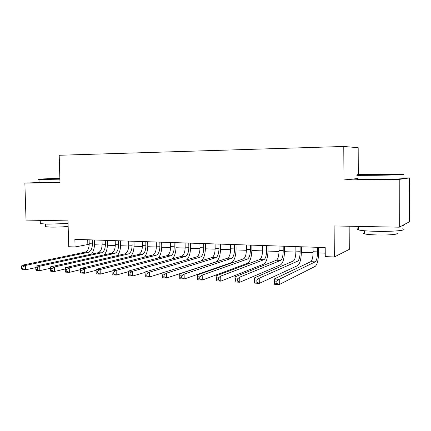 <?xml version="1.0" encoding="UTF-8"?>
<svg xmlns="http://www.w3.org/2000/svg" width="431" height="431" viewBox="0 0 431 431"><rect width="100%" height="100%" fill="white"/><g stroke="black" fill="none" stroke-linecap="round" stroke-linejoin="round"><path stroke-width="0.65" d="M358.306 175.126L358.306 174.787M358.301 174.614L358.177 147.704L343.771 146.465L59.192 155.268L59.984 182.766L24.863 183.11L26.032 220.085L67.996 220.887L68.723 246.721L75.075 246.968L87.838 244.528L89.217 244.582M358.059 178.499L343.97 179.942L399.219 179.393L409.423 177.922L402.559 177.998M409.423 177.922L409.45 221.749L399.289 227.185L334.127 225.946L334.332 256.968L349.288 249.366L349.164 226.232M39.092 182.502L24.863 183.11M399.219 179.393L399.289 227.185M334.332 256.968L325.27 256.617L325.206 247.561L74.865 239.34L75.075 246.968M343.97 179.942L343.771 146.465M94.497 244.77L102.131 245.05M107.432 245.244L115.292 245.53M120.615 245.724L128.718 246.02M134.057 246.214L142.408 246.516M147.763 246.71L156.372 247.022M161.744 247.222L170.617 247.545M176.01 247.739L185.158 248.073M190.567 248.267L199.995 248.612M205.42 248.811L215.144 249.161M220.58 249.36L230.612 249.727M236.064 249.926L246.408 250.298M251.876 250.497L262.549 250.885M268.028 251.084L279.035 251.488M284.53 251.688L295.887 252.103M301.393 252.302L313.116 252.728M318.633 252.927L325.243 253.169M87.714 239.765L87.838 244.528M313.084 247.162L313.121 251.731C313.03 257.129 312.26 260.443 310.805 261.676L274.191 279.024L279.25 279.304L279.304 284.535L315.25 266.326C317.383 264.424 318.514 259.446 318.644 251.375L318.611 247.346M317.453 247.308L317.491 251.887C317.399 257.302 316.64 260.626 315.212 261.859L279.25 279.304L276.885 281.206L274.859 281.093L274.881 283.189L276.912 283.307L276.885 281.206M276.912 283.307L279.304 284.535L274.256 284.244L274.191 279.024L274.859 281.093M274.256 284.244L274.881 283.189M375.977 174.722C392.215 174.517 407.505 174.059 402.382 173.935L383.983 174.011C367.401 174.221 351.928 174.7 359.007 174.803L375.977 174.722M402.931 174.469C408.2 174.603 392.528 175.088 375.875 175.288L358.042 175.347C356.162 175.298 356.389 175.218 358.721 175.105M378.062 174.533L390.777 174.135L378.062 174.533M402.619 228.845C408.911 230.219 393.174 231.754 376.058 231.318C367.314 231.097 361.399 230.623 358.301 229.906C356.626 229.459 356.62 229.028 358.296 228.608M403.772 224.788C404.149 225.095 403.594 225.397 402.096 225.682M396.321 233.085C400.825 234.152 389.522 235.299 377.27 234.96C370.967 234.782 366.684 234.416 364.427 233.861C363.22 233.516 363.22 233.187 364.427 232.864M402.559 178.439C408.879 178.649 393.072 179.226 375.886 179.388L358.064 179.339C356.378 179.264 356.378 179.167 358.059 179.048M59.855 178.348L39.609 179.027L59.866 178.741M59.882 179.188L39 179.474C38.203 179.452 38.305 179.409 39.307 179.355M59.866 178.633L48.121 178.811L59.861 178.45M68.071 223.533L47.232 224.142L40.342 223.614L40.32 222.983M68.152 226.383C62.764 226.954 56.865 227.191 50.459 227.099L45.465 226.69L45.449 226.205M59.974 182.464L39.092 182.561M295.849 246.597L295.898 251.111C295.801 256.456 294.976 259.731 293.419 260.944L254.306 277.941L259.23 278.21L259.295 283.377L297.773 265.539C300.057 263.67 301.269 258.745 301.409 250.767L301.371 246.78M300.121 246.737L300.165 251.268C300.073 256.623 299.259 259.904 297.729 261.121L259.23 278.21L256.849 280.085L254.877 279.978L254.904 282.046L256.876 282.16L256.849 280.085M256.876 282.16L259.295 283.377L254.376 283.092L254.306 277.941L254.877 279.978M254.376 283.092L254.904 282.046M278.992 246.042L279.04 250.513C278.943 255.793 278.07 259.031 276.416 260.227L234.927 276.885L239.728 277.144L239.798 282.246L280.678 264.769C283.113 262.926 284.401 258.061 284.541 250.169L284.498 246.225M283.172 246.182L283.221 250.659C283.124 255.955 282.262 259.203 280.629 260.405L239.728 277.144L237.336 278.997L235.412 278.889L235.439 280.931L237.362 281.039L237.336 278.997M237.362 281.039L239.798 282.246L235.003 281.966L234.927 276.885L235.412 278.889M235.003 281.966L235.439 280.931M262.495 245.503L262.554 249.921C262.452 255.147 261.531 258.347 259.785 259.521L216.044 275.856L220.72 276.109L220.801 281.141L263.961 264.014C266.536 262.204 267.893 257.393 268.039 249.587L267.99 245.681M266.59 245.638L266.644 250.066C266.541 255.308 265.631 258.514 263.907 259.699L220.72 276.109L218.318 277.936L216.443 277.828L216.475 279.843L218.35 279.951L218.318 277.936M218.35 279.951L220.801 281.141L216.13 280.872L216.044 275.856L216.443 277.828M216.13 280.872L216.475 279.843M246.354 244.97L246.413 249.344C246.311 254.511 245.341 257.679 243.51 258.837L197.635 274.849L202.198 275.097L202.284 280.069L247.604 263.282C250.314 261.493 251.742 256.736 251.887 249.01L251.833 245.153M250.357 245.104L250.416 249.49C250.314 254.673 249.355 257.846 247.545 259.009L202.198 275.097L199.779 276.896L197.948 276.794L197.985 278.787L199.812 278.889L199.779 276.896M199.812 278.889L202.284 280.069L197.727 279.805L197.635 274.849L197.948 276.794M197.727 279.805L197.985 278.787M230.553 244.452L230.617 248.779C230.51 253.897 229.497 257.021 227.584 258.164L179.684 273.868L184.129 274.111L184.22 279.024L231.598 262.56C234.432 260.798 235.924 256.095 236.075 248.455L236.021 244.636M234.469 244.582L234.534 248.919C234.432 254.048 233.43 257.183 231.533 258.331L184.129 274.111L181.704 275.888L179.921 275.786L179.959 277.753L181.737 277.855L181.704 275.888M181.737 277.855L184.22 279.024L179.775 278.765L179.684 273.868L179.921 275.786M179.775 278.765L179.959 277.753M215.08 243.946L215.15 248.229C215.042 253.288 213.986 256.38 211.987 257.506L162.169 272.915L166.506 273.152L166.603 278L215.926 261.854C218.883 260.119 220.44 255.47 220.591 247.906L220.532 244.124M218.916 244.07L218.986 248.364C218.878 253.439 217.833 256.542 215.856 257.673L166.506 273.152L164.071 274.903L162.331 274.806L162.368 276.745L164.109 276.847L164.071 274.903M164.109 276.847L166.603 278L162.271 277.753L162.331 274.806M162.271 277.753L162.368 276.745M199.925 243.45L200 247.685C199.892 252.695 198.799 255.755 196.725 256.865L145.08 271.983L149.315 272.214L149.417 277.004L162.175 273.055M203.685 243.569L203.761 247.82C203.647 252.841 202.565 255.912 200.512 257.027L149.315 272.214L146.869 273.944L145.172 273.847L145.209 275.765L146.906 275.862L146.869 273.944M201.309 260.809C203.971 258.514 205.345 254.031 205.431 247.367L205.366 243.628M146.906 275.862L149.417 277.004L145.182 276.761L145.172 273.847M145.182 276.761L145.209 275.765M185.082 242.96L185.163 247.157C185.05 252.113 183.918 255.136 181.774 256.235L128.395 271.072L132.527 271.298L132.64 276.034L145.085 272.376M188.767 243.084L188.843 247.286C188.73 252.259 187.609 255.292 185.481 256.391L132.527 271.298L130.076 273.001L128.422 272.909L128.465 274.806L130.119 274.903L130.076 273.001M186.812 259.769C189.274 257.21 190.529 252.9 190.572 246.844L190.507 243.138M130.119 274.903L132.64 276.034L128.508 275.792L128.465 274.806M128.395 271.072L128.422 272.909M170.541 242.481L170.622 246.634C170.509 251.542 169.345 254.538 167.126 255.615L112.108 270.183L116.144 270.404L116.257 275.086L128.406 271.686M174.151 242.599L174.232 246.764C174.119 251.682 172.96 254.683 170.762 255.772L116.144 270.404L113.687 272.085L112.065 271.999L112.114 273.868L113.73 273.965L113.687 272.085M172.454 258.826C174.803 256.159 175.993 251.995 176.02 246.327L175.945 242.658M113.73 273.965L116.257 275.086L112.222 274.849L112.114 273.868M112.108 270.183L112.065 271.999M156.291 242.017L156.378 246.128C156.259 250.982 155.063 253.945 152.779 255.012L96.199 269.316L100.143 269.531L100.261 274.154L112.087 271.002M159.826 242.13L159.912 246.252C159.793 251.122 158.603 254.091 156.334 255.163L100.143 269.531L97.675 271.191L96.097 271.104L96.145 272.958L97.724 273.044L97.675 271.191M158.328 257.948C160.601 255.233 161.744 251.192 161.754 245.821L161.679 242.19M97.724 273.044L100.261 274.154L96.318 273.927L96.145 272.958M96.199 269.316L96.097 271.104M142.322 241.559L142.413 245.627C142.295 250.438 141.061 253.369 138.717 254.419L80.656 268.47L84.508 268.68L84.632 273.249L96.14 270.312M145.786 241.672L145.877 245.751C145.759 250.573 144.536 253.509 142.203 254.565L84.508 268.68L82.041 270.318L80.5 270.232L80.549 272.063L82.089 272.15L82.041 270.318M144.45 257.118C146.664 254.387 147.774 250.454 147.774 245.325L147.693 241.732M82.089 272.15L84.632 273.249L80.78 273.028L80.549 272.063M80.656 268.47L80.5 270.232M128.627 241.107L128.724 245.137C128.6 249.899 127.339 252.798 124.931 253.837L65.469 267.64L69.235 267.845L69.364 272.365L80.554 269.628M132.026 241.22L132.118 245.261C131.999 250.034 130.744 252.938 128.352 253.983L69.235 267.845L66.762 269.467L65.253 269.38L65.307 271.191L66.816 271.277L66.762 269.467M130.819 256.326C132.99 253.595 134.073 249.764 134.068 244.84L133.982 241.285M66.816 271.277L69.364 272.365L65.598 272.144L65.307 271.191M65.469 267.64L65.253 269.38M115.201 240.665L115.298 244.657C115.179 249.371 113.886 252.243 111.419 253.266L50.626 266.832L54.306 267.031L54.435 271.498L65.307 268.944M118.53 240.778L118.627 244.776C118.509 249.506 117.221 252.383 114.77 253.406L54.306 267.031L51.833 268.632L50.357 268.545L50.411 270.339L51.887 270.42L51.833 268.632M117.442 255.578C119.581 252.852 120.637 249.113 120.626 244.366L120.54 240.843M51.887 270.42L54.435 271.498L50.756 271.288L50.411 270.339M50.626 266.832L50.357 268.545M102.034 240.234L102.131 244.188C102.012 248.859 100.687 251.699 98.171 252.711L36.112 266.04L39.711 266.234L39.846 270.652L50.4 268.265M105.299 240.342L105.401 244.302C105.277 248.983 103.963 251.833 101.457 252.846L39.711 266.234L37.233 267.813L35.795 267.732L35.848 269.504L37.287 269.585L37.233 267.813M104.318 254.85C106.419 252.14 107.464 248.493 107.438 243.898L107.351 240.406M37.287 269.585L39.846 270.652L36.247 270.447L35.848 269.504M36.112 266.04L35.795 267.732M89.115 239.808L89.217 243.725C89.093 248.353 87.746 251.165 85.176 252.162L21.916 265.264L25.434 265.458L25.574 269.828L35.816 267.597M92.32 239.916L92.423 243.838C92.299 248.477 90.957 251.295 88.398 252.297L25.434 265.458L22.962 267.015L21.55 266.94L21.604 268.685L23.015 268.766L22.962 267.015M91.431 254.155C93.511 251.467 94.534 247.895 94.508 243.44L94.416 239.986M23.015 268.766L25.574 269.828L22.056 269.623L21.604 268.685M21.916 265.264L21.55 266.94M317.491 251.887L313.121 251.731M315.212 261.859L310.805 261.676M300.165 251.268L295.898 251.111M297.729 261.121L293.419 260.944M283.221 250.659L279.04 250.513M280.629 260.405L276.416 260.227M266.644 250.066L262.554 249.921M263.907 259.699L259.785 259.521M250.416 249.49L246.413 249.344M247.545 259.009L243.51 258.837M234.534 248.919L230.617 248.779M231.533 258.331L227.584 258.164M218.986 248.364L215.15 248.229M215.856 257.673L211.987 257.506M203.761 247.82L200 247.685M200.512 257.027L196.725 256.865M188.843 247.286L185.163 247.157M185.481 256.391L181.774 256.235M174.232 246.764L170.622 246.634M170.762 255.772L167.126 255.615M159.912 246.252L156.378 246.128M156.334 255.163L152.779 255.012M145.877 245.751L142.413 245.627M142.203 254.565L138.717 254.419M132.118 245.261L128.724 245.137M128.352 253.983L124.931 253.837M118.627 244.776L115.298 244.657M114.77 253.406L111.419 253.266M105.401 244.302L102.131 244.188M101.457 252.846L98.171 252.711M92.423 243.838L89.217 243.725M88.398 252.297L85.176 252.162M358.064 179.339L358.042 175.347M364.416 230.747L364.427 233.861M358.301 229.906L358.285 226.404M359.007 174.803L358.484 175.358M39.097 182.701L39 179.474M45.384 224.088L45.465 226.69M40.342 223.614L40.245 220.36M39.609 179.027L39.189 179.479"/></g></svg>
